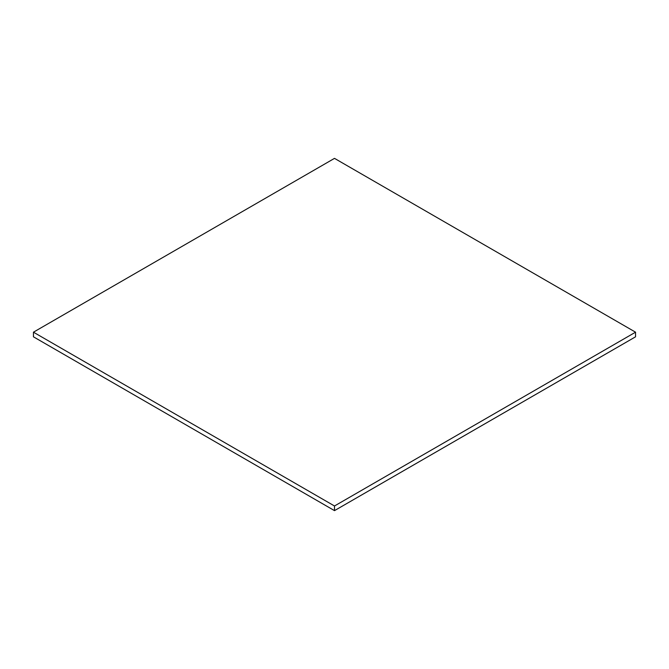 <?xml version="1.0" encoding="UTF-8"?>
<svg xmlns="http://www.w3.org/2000/svg" width="669" height="669" viewBox="0 0 669 669"><rect width="100%" height="100%" fill="white"/><g stroke="black" fill="none" stroke-linecap="round" stroke-linejoin="round"><path stroke-width="1" d="M33.45 332.184L33.45 336.816L334.5 510.631L635.55 336.816L635.55 332.184L334.5 158.369L33.45 332.184L334.5 505.99L334.5 510.631M334.5 505.99L635.55 332.184"/></g></svg>
